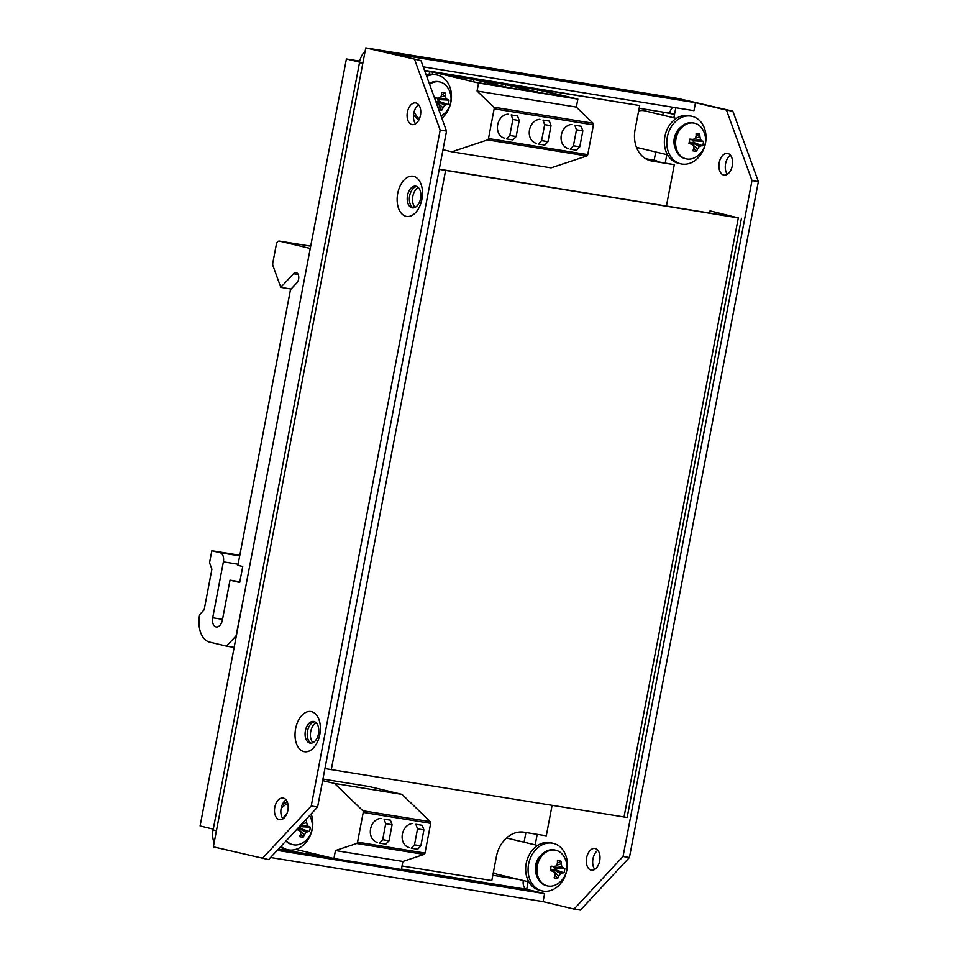 <?xml version="1.0" encoding="UTF-8"?>
<svg xmlns="http://www.w3.org/2000/svg" width="958" height="958" viewBox="0 0 958 958"><rect width="100%" height="100%" fill="white"/><g stroke="black" fill="none" stroke-linecap="round" stroke-linejoin="round"><path stroke-width="1.44" d="M439.279 169.195L735.888 217.31L710.034 210.868L709.615 213.059M439.243 169.35L738.307 217.897L710.034 210.868M741.468 218.256L627.155 817.473L324.942 768.567M418.311 187.517A10.993 6.706 -80.8 0 0 412.742 196.809A10.993 6.706 -80.8 0 0 415.101 207.383M316.2 722.811A10.993 6.706 -80.8 0 0 310.631 732.104A10.993 6.706 -80.8 0 0 312.991 742.678M416.85 186.487A10.993 6.706 -80.8 0 0 409.569 196.294A10.993 6.706 -80.8 0 0 413.389 207.898A10.993 6.706 -80.8 0 1 409.569 196.294A10.993 6.706 -80.8 0 1 416.85 186.487M314.739 721.781A10.993 6.706 -80.8 0 0 307.446 731.589A10.993 6.706 -80.8 0 0 311.266 743.192A10.993 6.706 -80.8 0 1 307.446 731.589A10.993 6.706 -80.8 0 1 314.739 721.781M674.6 114.014L669.726 113.032M213.083 829.58L213.083 829.58A16.274 9.939 -80.8 0 0 214.173 842.573M360.687 62.893L362.711 63.875L365.764 47.9L421.005 60.653L446.536 131.114L317.601 807.031L268.599 859.613L213.347 846.848L216.4 830.873L213.131 829.879L359.454 62.893M371.68 48.846L677.126 98.303A16.274 9.939 99.2 0 1 677.581 98.387L695.484 102.686L390.026 53.229L372.123 48.93A16.274 9.939 -80.8 0 0 371.68 48.846A16.274 9.939 -80.8 0 0 371.225 48.786M365.118 51.229A16.274 9.939 -80.8 0 0 359.394 62.581L362.807 63.408M677.581 98.387L732.822 111.152L758.353 181.601L629.418 857.518L580.416 910.1L574.046 909.07L623.047 856.488L751.994 180.571L726.463 110.11L677.581 98.387L372.123 48.93L421.005 60.653M594.798 869.373A10.993 6.706 99.2 0 1 592.894 859.302A10.993 6.706 99.2 0 1 597.876 850.345M727.385 174.284A10.993 6.706 99.2 0 1 725.493 164.213A10.993 6.706 99.2 0 1 730.475 155.256M492.831 875.253L519.128 879.528M675.797 107.727L674.528 114.361L663.331 112.17L669.69 113.212A8.143 4.97 99.2 0 1 672.863 107.26M528.157 881.695L526.696 889.347A8.143 4.97 99.2 0 1 523.319 880.534M270.551 857.518L543.078 901.634L574.046 909.07M262.229 858.584L311.23 806.001L440.177 130.084L414.646 59.624M303.902 751.611A20.346 12.418 -80.8 0 0 320.092 724.164A20.346 12.418 -80.8 0 0 299.136 719.135A20.346 12.418 -80.8 0 0 303.902 751.611M279.281 819.641A10.993 6.706 -80.8 0 0 279.58 819.701A10.993 6.706 -80.8 0 0 287.951 809.929A10.993 6.706 -80.8 0 0 283.089 798.014A10.993 6.706 -80.8 0 0 274.754 807.534A10.993 6.706 -80.8 0 0 279.281 819.641M411.868 124.552A10.993 6.706 -80.8 0 0 412.179 124.612A10.993 6.706 -80.8 0 0 420.55 114.84A10.993 6.706 -80.8 0 0 415.688 102.925A10.993 6.706 -80.8 0 0 407.354 112.445A10.993 6.706 -80.8 0 0 411.868 124.552M406.012 216.304A20.346 12.418 -80.8 0 0 422.203 188.858A20.346 12.418 -80.8 0 0 401.246 183.828A20.346 12.418 -80.8 0 0 406.012 216.304M629.418 857.518L623.047 856.488M732.822 111.152L726.463 110.11M758.353 181.601L751.994 180.571M591.098 870.127A10.993 6.706 99.2 0 1 586.571 858.021A10.993 6.706 99.2 0 1 594.906 848.501A10.993 6.706 99.2 0 1 599.78 860.416A10.993 6.706 99.2 0 1 591.397 870.187A10.993 6.706 99.2 0 1 591.098 870.127M723.697 175.039A10.993 6.706 99.2 0 1 719.171 162.932A10.993 6.706 99.2 0 1 727.505 153.412A10.993 6.706 99.2 0 1 732.367 165.327A10.993 6.706 99.2 0 1 723.997 175.098A10.993 6.706 99.2 0 1 723.697 175.039M543.078 901.634L544.599 893.646L526.696 889.347L401.45 869.074M277.221 850.357L544.599 893.646M440.177 130.084L446.536 131.114M365.764 47.9L372.123 48.93M311.23 806.001L317.601 807.031M309.877 743.097A10.993 6.706 -80.8 0 0 310.176 743.157A10.993 6.706 -80.8 0 0 318.559 733.385A10.993 6.706 -80.8 0 0 313.685 721.47A10.993 6.706 -80.8 0 0 305.351 730.99A10.993 6.706 -80.8 0 0 309.877 743.097M286.059 799.858A10.993 6.706 -80.8 0 0 281.077 808.815A10.993 6.706 -80.8 0 0 282.981 818.886M418.658 104.769A10.993 6.706 -80.8 0 0 413.676 113.727A10.993 6.706 -80.8 0 0 415.568 123.798M411.988 207.802A10.993 6.706 -80.8 0 0 412.287 207.862A10.993 6.706 -80.8 0 0 420.67 198.09A10.993 6.706 -80.8 0 0 415.808 186.175A10.993 6.706 -80.8 0 0 407.473 195.695A10.993 6.706 -80.8 0 0 411.988 207.802M695.484 102.686L693.963 110.673L423.244 66.844M493.358 872.51A18.717 14.813 103.5 0 0 497.37 874.307L528.864 881.863M676.288 118.409L644.794 110.853A18.717 14.813 103.5 0 0 638.627 111.008M645.608 158.729L656.601 160.693L646.063 158.98M656.458 161.423L656.601 160.693M424.717 70.916L639.669 105.548L635.094 129.522A28.489 22.537 103.5 0 0 650.721 160.824A28.489 22.537 103.5 0 0 652.027 161.088L674.3 164.692L648.506 160.142M402.037 865.996L491.825 880.534L496.4 856.56A28.489 22.537 103.5 0 1 524.002 832.203L546.276 835.819L552.071 805.462M666.409 206.066L674.3 164.692M639.669 105.548L424.825 70.389M429.136 74.305L429.663 71.551M284.466 803.403A28.489 22.537 103.5 0 0 283.808 802.026M430.334 821.689A1.629 0.994 99.2 0 1 430.681 823.341L425.005 853.075A1.629 0.994 99.2 0 1 424.083 854.416L356.639 843.495A1.629 0.994 -80.8 0 0 357.55 842.154L363.226 812.42A1.629 0.994 -80.8 0 0 362.878 810.767L430.334 821.689L402.037 794.41L369.357 786.578L322.93 779.058M295.806 849.387L333.923 858.536L401.378 869.457L402.911 861.47L424.083 854.416M322.63 780.626L334.581 783.488L362.878 810.767M356.639 843.495L335.456 850.548L333.923 858.536M402.037 794.41L334.581 783.488M402.911 861.47L335.456 850.548M412.778 823.545A12.203 9.664 103.5 0 0 402.3 834.622A12.203 9.664 103.5 0 0 409.09 847.507M380.961 818.395A12.203 9.664 103.5 0 0 370.483 829.472A12.203 9.664 103.5 0 0 377.272 842.345M593.086 123.247A1.629 0.994 99.2 0 1 593.433 124.899L587.757 154.633A1.629 0.994 99.2 0 1 586.847 155.974L487.574 139.904A1.629 0.994 -80.8 0 0 488.484 138.551L494.16 108.817A1.629 0.994 -80.8 0 0 493.813 107.176L593.086 123.247L576.333 107.092L577.854 99.105L532.121 88.136L432.848 72.066L432.441 74.149M432.848 72.066L478.581 83.035L477.06 91.022L493.813 107.176M442.991 149.688L451.793 151.807L551.066 167.878L586.847 155.974M487.574 139.904L451.793 151.807M577.854 99.105L478.581 83.035M537.462 89.753L506.722 84.783L539.246 92.579L569.986 97.56L537.462 89.753L537.366 92.136M473.827 79.454L443.087 74.473L475.611 82.28L506.351 87.262L473.827 79.454L473.731 81.825M505.644 84.603L474.905 79.622L507.429 87.429L538.168 92.411L505.644 84.603L505.549 86.974M477.06 91.022L576.333 107.092M539.905 119.331A12.203 9.664 103.5 0 0 529.511 129.869A12.203 9.664 103.5 0 0 536.205 143.293M508.087 114.182A12.203 9.664 103.5 0 0 497.693 124.72A12.203 9.664 103.5 0 0 504.387 138.132M571.722 124.492A12.203 9.664 103.5 0 0 561.328 135.018A12.203 9.664 103.5 0 0 568.022 148.442M547.964 141.664L544.791 145.077L538.42 144.047L541.605 140.634L547.964 141.664L551.018 125.69L544.659 124.66L542.994 120.073L549.365 121.103L551.018 125.69M544.659 124.66L541.605 140.634M516.146 136.515L512.973 139.928L506.602 138.898L509.788 135.485L516.146 136.515L519.2 120.528L512.841 119.499L511.177 114.924L517.548 115.954L519.2 120.528M512.841 119.499L509.788 135.485M389.032 840.729L385.846 844.142L379.488 843.112L382.673 839.699L389.032 840.729L392.085 824.742L385.715 823.712L384.062 819.138L390.421 820.168L392.085 824.742M385.715 823.712L382.673 839.699M420.849 845.878L417.664 849.291L411.305 848.261L414.491 844.848L420.849 845.878L423.903 829.891L417.532 828.862L415.88 824.287L422.239 825.317L423.903 829.891M417.532 828.862L414.491 844.848M579.794 146.814L576.608 150.226L570.238 149.197L573.423 145.784L579.794 146.814L582.835 130.839L576.476 129.809L573.423 145.784M576.476 129.809L574.812 125.235L581.183 126.264L582.835 130.839M213.275 829.137L200.09 825.964L346.401 58.977L359.717 61.132M359.489 62.114L346.401 58.977M692.095 116.349L689.676 115.762A24.417 19.316 103.5 0 0 665.199 135.006A24.417 19.316 103.5 0 0 678.288 163.255L680.707 163.83A24.417 19.316 103.5 0 0 681.833 164.058A24.417 19.316 103.5 0 0 705.351 143.892A24.417 19.316 103.5 0 0 692.095 116.349A24.417 19.316 103.5 0 0 667.618 135.581A24.417 19.316 103.5 0 0 680.707 163.83M441.866 118.229A24.417 19.316 103.5 0 0 451.35 93.429A24.417 19.316 103.5 0 0 437.555 75.131L435.136 74.556A24.417 19.316 103.5 0 0 426.202 75.011M413.569 114.517A24.417 19.316 103.5 0 0 418.886 119.942M437.555 75.131A24.417 19.316 103.5 0 0 426.693 76.365M414.155 111.583A24.417 19.316 103.5 0 0 419.329 119.02M287.328 802.121A24.417 19.316 103.5 0 0 282.227 804.816M280.299 847.052A24.417 19.316 103.5 0 0 285.053 849.087L287.472 849.662A24.417 19.316 103.5 0 0 288.598 849.89A24.417 19.316 103.5 0 0 308.213 839.376A24.417 19.316 103.5 0 0 311.158 813.941M287.771 803.523A24.417 19.316 103.5 0 0 281.125 808.516M280.957 846.345A24.417 19.316 103.5 0 0 287.472 849.662M553.413 843.399L550.982 842.812A24.417 19.316 103.5 0 0 526.505 862.044A24.417 19.316 103.5 0 0 539.594 890.305L542.012 890.88A24.417 19.316 103.5 0 0 543.138 891.108A24.417 19.316 103.5 0 0 566.657 870.942A24.417 19.316 103.5 0 0 553.413 843.399A24.417 19.316 103.5 0 0 528.924 862.631A24.417 19.316 103.5 0 0 542.012 890.88M680.611 127.378A15.46 12.238 103.5 0 0 675.474 148.789M541.929 854.428A15.46 12.238 103.5 0 0 536.791 875.84M286.969 813.546A15.46 12.238 103.5 0 0 282.873 818.743M429.567 84.304A18.31 14.49 -76.5 0 1 440.057 82.017A18.31 14.49 -76.5 0 1 447.123 86.819A19.902 19.902 0 0 1 441.051 115.978M434.992 99.261A19.747 1.341 -79.3 0 0 435.243 97.896A19.89 1.964 4.8 0 1 437.842 98.183L440.596 97.668A19.867 7.065 -63.7 0 0 441.554 94.902A19.89 9.293 -80.3 0 0 441.566 92.327A19.747 8.083 -11 0 1 445.111 92.902A19.89 14.633 98.5 0 1 445.374 95.525A19.867 15.352 73.6 0 1 445.949 98.53A19.867 6.85 13.2 0 1 447.661 99.776A19.89 1.964 4.8 0 1 448.979 100.123A19.747 18.693 -85.3 0 1 448.679 102.374A19.747 18.693 94.7 0 1 448.128 104.566A19.89 3.389 -163.2 0 1 446.739 104.566A19.867 8.179 -171.7 0 1 444.668 105.26A19.867 15.735 123.3 0 1 443.027 107.847A19.89 14.633 98.5 0 1 441.818 110.146A19.747 9.269 -146.6 0 1 438.776 109.691M438.524 108.996A19.89 9.293 -80.3 0 0 439.207 107.236A19.867 6.694 -96.1 0 0 439.315 104.386A19.867 1.82 -147 0 1 436.92 102.985A19.89 3.389 -163.2 0 1 436.285 102.829M436.92 102.985L435.902 101.776M439.315 104.386L435.615 100.973M441.818 110.146L439.243 106.649M443.027 107.847L439.315 104.41M444.668 105.26L437.243 101.201L436.848 102.111M446.739 104.566L437.243 101.201M448.128 104.566L438.046 101.045M448.979 100.123L439.159 99.62L438.86 101.177M447.661 99.776L439.159 99.62M445.949 98.53L438.345 99.488M445.374 95.525L440.836 97.033M437.614 98.411L437.638 99.105M445.111 92.902L441.542 94.95M440.596 97.668L437.842 98.183M429.304 83.55A18.31 14.49 -76.5 0 1 439.039 81.765L440.057 82.017M694.526 157.759A18.31 14.49 -76.5 0 1 686.06 158.836A18.31 14.49 -76.5 0 1 676.24 137.653A18.31 14.49 -76.5 0 1 694.61 123.223A18.31 14.49 -76.5 0 1 701.663 128.037A19.902 19.902 0 0 1 694.526 157.759M703.531 141.329A19.747 18.693 -85.3 0 1 703.22 143.58A19.747 18.693 94.7 0 1 702.681 145.784A19.89 3.389 -163.2 0 1 701.292 145.784A19.867 8.179 -171.7 0 1 699.22 146.466A19.867 15.735 123.3 0 1 697.568 149.065A19.89 14.633 98.5 0 1 696.358 151.352A19.747 9.269 -146.6 0 1 692.814 150.777A19.89 9.293 -80.3 0 0 693.748 148.442A19.867 6.694 -96.1 0 0 693.855 145.604A19.867 1.82 -147 0 1 691.472 144.191A19.89 3.389 -163.2 0 1 688.946 143.556A19.747 1.341 -79.3 0 0 689.796 139.114A19.89 1.964 4.8 0 1 692.383 139.401L695.149 138.886A19.867 7.065 -63.7 0 0 696.107 136.12A19.89 9.293 -80.3 0 0 696.107 133.533A19.747 8.083 -11 0 1 699.651 134.108A19.89 14.633 98.5 0 1 699.927 136.743A19.867 15.352 73.6 0 1 700.502 139.748A19.867 6.85 13.2 0 1 702.202 140.994A19.89 1.964 4.8 0 1 703.531 141.329L693.7 140.838L693.4 142.395L691.784 142.407L691.389 143.317M691.472 144.191L689.305 141.736M697.568 149.065L689.401 141.748M696.358 151.352L693.784 147.867M699.22 146.466L691.784 142.407M701.292 145.784L692.598 142.263M702.681 145.784L693.4 142.395M702.202 140.994L693.7 140.838M700.502 139.748L692.897 140.706M699.927 136.743L695.376 138.251M692.167 139.629L692.179 140.311M699.651 134.108L696.095 136.156M695.149 138.886L692.383 139.401M686.06 158.836L685.03 158.597A18.31 14.49 -76.5 0 1 675.222 137.401A18.31 14.49 -76.5 0 1 693.58 122.983L694.61 123.223M555.844 884.809A18.31 14.49 -76.5 0 1 547.365 885.887A18.31 14.49 -76.5 0 1 537.558 864.703A18.31 14.49 -76.5 0 1 555.915 850.273A18.31 14.49 -76.5 0 1 562.969 855.075A19.902 19.902 0 0 1 555.844 884.809M564.837 868.379A19.747 18.693 -85.3 0 1 564.525 870.63A19.747 18.693 94.7 0 1 563.987 872.834A19.89 3.389 -163.2 0 1 562.597 872.834A19.867 8.179 -171.7 0 1 560.526 873.516A19.867 15.735 123.3 0 1 558.873 876.115A19.89 14.633 98.5 0 1 557.676 878.402A19.747 9.269 -146.6 0 1 554.119 877.827A19.89 9.293 -80.3 0 0 555.053 875.492A19.867 6.694 -96.1 0 0 555.173 872.654A19.867 1.82 -147 0 1 552.778 871.241A19.89 3.389 -163.2 0 1 550.251 870.606A19.747 1.341 -79.3 0 0 551.101 866.152A19.89 1.964 4.8 0 1 553.688 866.451L556.454 865.924A19.867 7.065 -63.7 0 0 557.412 863.17A19.89 9.293 -80.3 0 0 557.412 860.583A19.747 8.083 -11 0 1 560.957 861.158A19.89 14.633 98.5 0 1 561.232 863.781A19.867 15.352 73.6 0 1 561.807 866.798A19.867 6.85 13.2 0 1 563.508 868.032A19.89 1.964 4.8 0 1 564.837 868.379L555.005 867.888L554.706 869.445L553.089 869.457L552.694 870.367M552.778 871.241L550.611 868.774M558.873 876.115L550.718 868.798M557.676 878.402L555.101 874.917M560.526 873.516L553.089 869.457M562.597 872.834L553.904 869.313M563.987 872.834L554.706 869.445M563.508 868.032L555.005 867.888M561.807 866.798L554.203 867.756M561.232 863.781L556.682 865.302M553.473 866.679L553.496 867.361M560.957 861.158L557.4 863.206M556.454 865.924L553.688 866.451M547.365 885.887L546.347 885.647A18.31 14.49 -76.5 0 1 536.528 864.451A18.31 14.49 -76.5 0 1 554.886 850.021L555.915 850.273M309.59 815.617A19.902 19.902 0 0 1 301.291 843.591A18.31 14.49 -76.5 0 1 292.825 844.669A18.31 14.49 -76.5 0 1 286.334 840.573M305.71 819.785A19.747 8.083 -11 0 1 306.416 819.94A19.89 14.633 98.5 0 1 306.68 822.575A19.867 15.352 73.6 0 1 307.255 825.58A19.867 6.85 13.2 0 1 308.967 826.826A19.89 1.964 4.8 0 1 310.284 827.161A19.747 18.693 -85.3 0 1 309.985 829.412A19.747 18.693 94.7 0 1 309.434 831.616A19.89 3.389 -163.2 0 1 308.057 831.616A19.867 8.179 -171.7 0 1 305.973 832.298A19.867 15.735 123.3 0 1 304.333 834.897A19.89 14.633 98.5 0 1 303.123 837.196A19.747 9.269 -146.6 0 1 299.579 836.621A19.89 9.293 -80.3 0 0 300.513 834.286A19.867 6.694 -96.1 0 0 300.62 831.436A19.867 1.82 -147 0 1 298.237 830.023A19.89 3.389 -163.2 0 1 296.549 829.616M300.956 824.886L301.902 824.718A19.867 7.065 -63.7 0 0 302.405 823.329M298.237 830.023L297.255 828.862M300.62 831.436L297.519 828.574M303.123 837.196L300.549 833.7M304.333 834.897L300.62 831.46M305.973 832.298L298.549 828.251L298.154 829.161M308.057 831.616L298.549 828.251M309.434 831.616L299.363 828.095M310.284 827.161L300.465 826.67L300.165 828.227M308.967 826.826L300.465 826.67M307.255 825.58L299.842 826.083M306.68 822.575L302.141 824.084M306.416 819.94L304.584 820.994M301.902 824.718L300.884 824.97M292.825 844.669L291.795 844.429A18.31 14.49 -76.5 0 1 285.927 841.016M283.808 818.264A18.31 14.49 -76.5 0 1 286.897 813.737M310.248 248.481L279.508 241.117A4.072 2.479 -80.8 0 0 279.389 241.093A4.072 2.479 -80.8 0 0 276.323 244.529L272.826 262.839A4.072 2.479 -80.8 0 0 272.994 265.845L280.802 287.376L293.531 273.725A5.76 3.509 99.2 0 1 296.106 272.611A5.76 3.509 99.2 0 1 298.752 276.766A5.76 3.509 99.2 0 1 296.848 282.873L290.478 289.699L237.895 565.34L242.745 566.501L239.692 582.476L230.016 580.153L222.388 620.101A8.143 4.97 99.2 0 1 216.257 626.975A8.143 4.97 99.2 0 1 212.712 617.778L223.382 561.855A8.143 4.97 -80.8 0 0 220.065 552.706L211.838 550.73L209.551 562.717L211.898 569.184L204.15 609.815L199.647 614.641A24.417 14.909 -80.8 0 0 209.598 642.1L226.495 646.159L236.039 635.908L243.272 599.552M234.147 647.392L226.495 646.159M239.823 555.257L211.838 550.73M239.835 581.745L230.016 580.153M291.088 289.041L280.802 287.376M624.005 817.114L738.307 217.897M445.59 170.5L331.276 769.717M362.711 63.875L216.4 830.873M524.062 842.214L525.918 832.514M654.182 160.118L655.727 151.987M662.756 115.164L663.331 112.17L639.142 108.266M535.175 844.884L537.187 834.346M665.283 162.848L666.84 154.645M673.869 117.834L674.528 114.361M278.359 849.147L328.881 857.326M649.428 160.465L652.027 161.088M363.226 812.42L430.681 823.341M425.005 853.075L357.55 842.154M587.757 154.633L488.484 138.551M494.16 108.817L593.433 124.899M279.389 241.093L310.691 246.158L279.508 241.117M239.704 555.88L220.065 552.706M238.111 564.238L223.382 561.855M222.531 619.371L212.712 617.778M298.201 274.479L293.531 273.725M506.519 837.999L537.594 845.459M636.471 147.364L667.558 154.813"/></g></svg>
